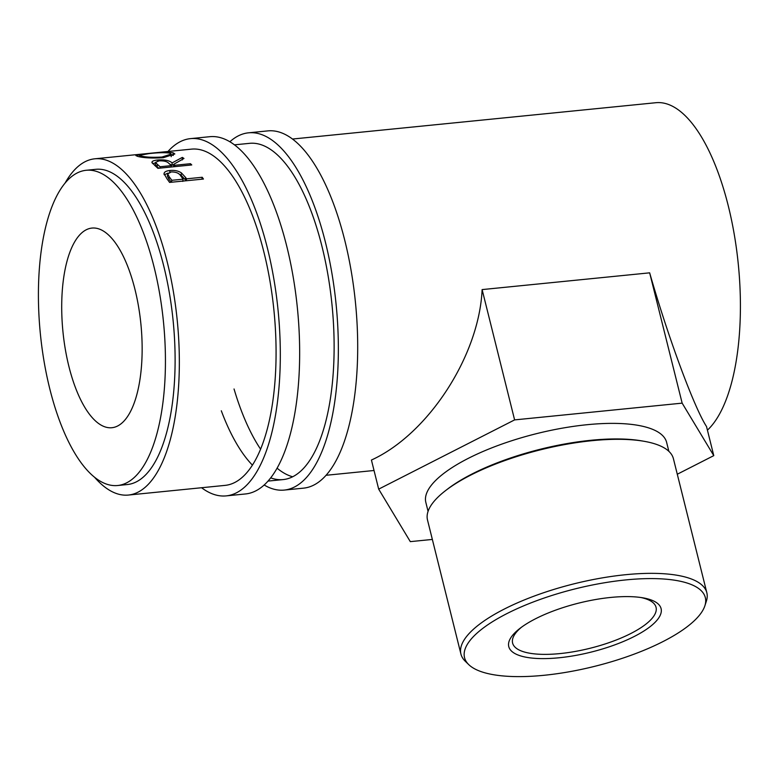 <?xml version="1.0" encoding="UTF-8"?>
<svg xmlns="http://www.w3.org/2000/svg" width="778" height="778" viewBox="0 0 778 778"><rect width="100%" height="100%" fill="white"/><g stroke="black" fill="none" stroke-linecap="round" stroke-linejoin="round"><path stroke-width="1.17" d="M201.57 487.738A179.524 70.098 -95.7 0 0 226.194 495.887L245.537 493.952A179.524 70.098 -95.7 0 0 286.781 246.334A179.524 70.098 -95.7 0 0 209.817 136.695L190.474 138.63A179.524 70.098 -95.7 0 0 167.96 151.496M226.194 495.887A179.524 70.098 -95.7 0 0 267.438 248.27A179.524 70.098 -95.7 0 0 190.474 138.63M94.498 477.177A168.962 65.974 -95.7 0 0 128.409 495.051L225.143 485.375A168.962 65.974 -95.7 0 0 263.956 252.325A168.962 65.974 -95.7 0 0 191.524 149.133L94.79 158.809A168.962 65.974 -95.7 0 0 65.089 183.044M264.189 485.005A179.524 70.098 -95.7 0 0 284.233 490.082L303.576 488.146A179.524 70.098 -95.7 0 0 344.819 240.528A179.524 70.098 -95.7 0 0 267.865 130.889L248.513 132.824A179.524 70.098 -95.7 0 0 229.87 141.771M284.233 490.082A179.524 70.098 -95.7 0 0 325.476 242.464A179.524 70.098 -95.7 0 0 248.513 132.824M221.302 410.774A168.962 65.974 -95.7 0 0 252.432 465.156M270.725 477.877A168.962 65.974 -95.7 0 0 283.182 479.579A168.962 65.974 -95.7 0 0 322.004 246.529A168.962 65.974 -95.7 0 0 249.563 143.337L234.441 144.844M234.042 388.971A168.962 65.974 -95.7 0 0 260.611 449.198M277.104 468.191A168.962 65.974 -95.7 0 0 292.674 476.768M559.09 657.77A78.49 25.266 -14 0 1 519.772 628.517A78.49 25.266 -14 0 1 610.769 597.436A78.49 25.266 -14 0 1 642.891 597.825A78.49 25.266 -14 0 1 647.86 628.352A78.49 25.266 -14 0 1 559.09 657.77M521.445 627.263A73.92 23.797 166 0 0 512.605 643.066A73.92 23.797 166 0 0 559.985 653.588A73.92 23.797 166 0 0 656.048 607.297A73.92 23.797 166 0 0 640.819 597.494M544.075 675.285A124.081 39.941 166 0 0 704.878 605.78A124.081 39.941 166 0 0 625.775 579.921A124.081 39.941 166 0 0 502.452 615.943A124.081 39.941 166 0 0 468.774 664.645A124.081 39.941 166 0 0 544.075 675.285M468.774 664.645L465.254 661.232A126.717 40.787 -14 0 1 460.926 654.055A126.717 40.787 -14 0 1 625.6 574.709A126.717 40.787 -14 0 1 706.832 592.748A126.717 40.787 -14 0 1 706.385 601.112L704.878 605.78M445.269 490.84L447.117 489.411A124.081 39.941 -14 0 1 590.959 440.28A124.081 39.941 -14 0 1 641.733 440.883L644.028 441.282A126.717 40.787 166 0 0 592.184 440.669A126.717 40.787 166 0 0 445.269 490.84A126.717 40.787 166 0 0 427.511 520.025L460.926 654.055M706.832 592.748L673.417 458.709A126.717 40.787 166 0 0 644.028 441.282M428.065 511.35L425.838 502.403A124.081 39.941 -14 0 1 587.079 424.71A124.081 39.941 -14 0 1 666.62 442.371L668.856 451.308M134.954 289.348A100.323 39.172 84.3 0 1 111.906 427.715A100.323 39.172 84.3 0 1 68.902 366.448A100.323 39.172 84.3 0 1 91.95 228.071A100.323 39.172 84.3 0 1 134.954 289.348M117.682 485.511L127.359 484.538A158.401 61.851 -95.7 0 0 163.75 266.057A158.401 61.851 -95.7 0 0 95.84 169.312L86.163 170.285A158.401 61.851 -95.7 0 0 49.773 388.767A158.401 61.851 -95.7 0 0 117.682 485.511A158.401 61.851 -95.7 0 0 154.073 267.029A158.401 61.851 -95.7 0 0 86.163 170.285M164.129 174.496C163.652 172.288 165.597 170.956 169.954 170.499C174.554 170.061 178.366 170.868 181.41 172.911L185.572 177.452A168.962 65.974 -95.7 0 1 186.574 178.823L202.202 177.267A168.962 65.974 -95.7 0 1 203.447 179.037L169.585 182.422A168.962 65.974 -95.7 0 0 166.852 178.619L164.022 173.533M152.099 162.913C151.409 161.435 153.276 160.463 157.71 159.996C164.703 159.519 169.507 160.492 172.123 162.903L182.324 157.399A168.962 65.974 -95.7 0 1 183.968 158.479L173.747 164.294A168.962 65.974 -95.7 0 1 174.817 165.267L190.445 163.701A168.962 65.974 -95.7 0 1 191.758 164.946L157.895 168.33A168.962 65.974 -95.7 0 0 154.968 165.636L151.904 162.271M137.628 156.378L135.849 155.551L147.635 153.606C158.936 152.274 167.426 152.002 173.105 152.789L174.846 153.956L163.263 157.73C151.982 158.362 143.434 157.915 137.628 156.378M707.426 430.166A168.962 65.974 -95.7 0 0 728.286 205.907A168.962 65.974 -95.7 0 0 655.854 102.715L292.479 139.038M128.409 495.051A168.962 65.974 -95.7 0 0 167.221 262.001A168.962 65.974 -95.7 0 0 94.79 158.809M432.344 539.436L410.307 541.634L378.682 489.138L371.427 460.041C428.27 434.114 479.219 355.653 482.117 289.591L649.659 272.835C667.952 336.786 694.122 407.536 706.521 426.539L713.776 455.636L677.288 474.23M171.16 155.046L173.309 155.425M173.105 152.789L173.222 155.396M161.921 157.856L161.921 157.039L171.131 154.093L169.692 153.149C165.111 152.42 158.197 152.576 148.929 153.616L139.661 155.318L141.042 156.008C145.719 157.224 152.683 157.574 161.921 157.039M141.081 157.068L141.042 156.008M152.77 163.681L155.561 162.816M157.71 159.996L157.691 161.075M169.225 163.691L171.987 165.383L173.747 164.382M172.123 162.903L171.987 165.383M182.324 157.399L182.276 159.937M173.747 164.294L173.591 166.755A166.317 64.944 -95.7 0 1 173.601 166.764M174.817 165.267L174.719 166.648M190.445 163.701L190.347 165.092M158.838 168.243A166.317 64.944 -95.7 0 0 157.175 166.813L155.483 164.858L155.581 162.339L157.312 164.333L157.175 166.813M159.957 168.126L160.064 166.745L171.345 165.617L168.709 163.254C167.153 161.484 163.934 160.686 159.033 160.871L155.581 162.339M171.345 165.617L171.248 166.998M160.064 166.745A168.962 65.974 -95.7 0 0 157.312 164.333M164.255 174.807L168.106 173.095M169.954 170.499L169.711 172.872M179.076 174.078L181.128 175.244L185.232 179.708A166.317 64.944 -95.7 0 1 186.01 180.778M181.41 172.911L181.128 175.244M186.574 178.823L186.263 180.749M202.202 177.267L201.891 179.193M171.257 182.256A166.317 64.944 -95.7 0 0 168.923 179.154L167.406 176.236L167.688 173.893L169.244 176.859L168.923 179.154M171.5 182.227L171.812 180.302L183.102 179.173L180.71 175.867C179.251 173.231 176.1 171.919 171.257 171.928L167.688 173.893M183.102 179.173L182.742 181.41M171.812 180.302A168.962 65.974 -95.7 0 0 169.244 176.859M482.117 289.591L514.608 419.896L682.15 403.14L713.776 455.636M649.659 272.835L682.15 403.14M378.682 489.138L514.608 419.896M185.572 177.452L185.232 179.708M374.033 470.496L326.099 475.28M283.182 479.579L268.06 481.086M171.199 156.679L171.131 154.093M139.748 156.845L139.661 155.318"/></g></svg>
